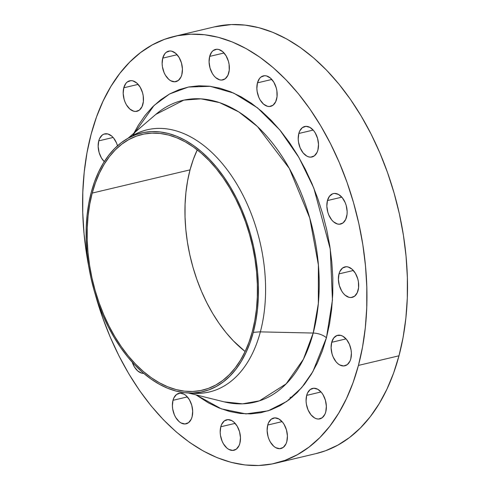 <?xml version="1.0" encoding="UTF-8"?>
<svg xmlns="http://www.w3.org/2000/svg" width="490" height="490" viewBox="0 0 490 490"><rect width="100%" height="100%" fill="white"/><g stroke="black" fill="none" stroke-linecap="round" stroke-linejoin="round"><path stroke-width="0.73" d="M346.54 217.076A15.668 9.751 76.6 0 1 340.611 224.065A15.668 9.751 76.6 0 1 329.874 217.217A15.668 9.751 76.6 0 1 327.449 200.569L341.818 197.158L327.449 200.569L326.848 206.174L327.798 212.182L328.815 215.055L331.736 219.973L333.537 221.835L337.451 224.004L339.423 224.224L343.012 222.913L345.683 219.459L347.036 214.381L347.141 211.472L346.197 205.457L345.18 202.591L342.253 197.672L338.529 194.45L334.572 193.415L332.692 193.783L329.501 196.214L327.449 200.569A15.668 9.751 76.6 0 1 333.378 193.581A15.668 9.751 76.6 0 1 344.115 200.428A15.668 9.751 76.6 0 1 346.54 217.076M317.912 149.995A15.668 9.751 76.6 0 1 311.983 156.984A15.668 9.751 76.6 0 1 301.246 150.136A15.668 9.751 76.6 0 1 298.82 133.482L313.184 130.077L298.82 133.482L298.22 139.093L298.502 142.106L300.18 147.974L303.108 152.892L306.832 156.114L308.822 156.916L310.789 157.143L314.378 155.832L317.055 152.378L317.912 149.995L318.512 144.391L317.563 138.376L315.217 132.882L313.625 130.591L309.901 127.369L305.938 126.334L302.348 127.645L299.678 131.106L298.82 133.482A15.668 9.751 76.6 0 1 304.749 126.5A15.668 9.751 76.6 0 1 315.487 133.347A15.668 9.751 76.6 0 1 317.912 149.995M276.556 99.372A15.668 9.751 76.6 0 1 270.627 106.361A15.668 9.751 76.6 0 1 259.884 99.507A15.668 9.751 76.6 0 1 257.458 82.859L271.828 79.454L257.458 82.859L256.864 88.47L257.146 91.483L258.824 97.345L260.153 99.978L263.546 104.125L267.46 106.293L269.433 106.52L273.022 105.209L275.699 101.749L277.046 96.677L276.868 90.754L276.207 87.753L273.861 82.253L270.468 78.106L266.554 75.938L264.582 75.711L260.992 77.022L259.51 78.51L257.458 82.859A15.668 9.751 76.6 0 1 263.387 75.87A15.668 9.751 76.6 0 1 274.131 82.724A15.668 9.751 76.6 0 1 276.556 99.372M228.769 72.912A15.668 9.751 76.6 0 1 222.84 79.901A15.668 9.751 76.6 0 1 212.096 73.047A15.668 9.751 76.6 0 1 209.671 56.399L224.04 52.994L209.671 56.399L209.077 62.01L210.02 68.018L212.366 73.518L213.965 75.809L215.759 77.665L219.673 79.833L221.645 80.06L225.235 78.749L227.911 75.289L229.259 70.217L229.081 64.294L228.42 61.293L226.074 55.793L222.681 51.646L218.767 49.478L216.794 49.251L213.205 50.562L211.723 52.05L209.671 56.399A15.668 9.751 76.6 0 1 215.6 49.41A15.668 9.751 76.6 0 1 226.343 56.264A15.668 9.751 76.6 0 1 228.769 72.912M181.827 74.645A15.668 9.751 76.6 0 1 175.898 81.634A15.668 9.751 76.6 0 1 165.155 74.78A15.668 9.751 76.6 0 1 162.735 58.132L177.098 54.727L162.735 58.132L162.135 63.743L162.417 66.756L164.095 72.618L165.43 75.252L168.817 79.398L170.747 80.758L174.703 81.793L178.293 80.483L180.969 77.022L181.827 74.645L182.427 69.035L181.478 63.026L179.132 57.526L175.739 53.379L171.825 51.211L169.852 50.984L166.263 52.295L164.781 53.784L162.735 58.132A15.668 9.751 76.6 0 1 168.664 51.144A15.668 9.751 76.6 0 1 179.401 57.998A15.668 9.751 76.6 0 1 181.827 74.645L181.827 74.645M142.878 104.309A15.668 9.751 76.6 0 1 136.949 111.297A15.668 9.751 76.6 0 1 126.206 104.444A15.668 9.751 76.6 0 1 123.78 87.796L138.149 84.384L123.78 87.796L123.186 93.406L124.129 99.415L125.146 102.281L126.475 104.915L129.868 109.062L133.782 111.23L135.755 111.457L139.344 110.146L142.02 106.685L143.368 101.608L143.19 95.685L142.529 92.69L140.183 87.189L136.79 83.043L132.876 80.874L130.904 80.648L127.314 81.959L125.832 83.447L123.78 87.796A15.668 9.751 76.6 0 1 129.709 80.807A15.668 9.751 76.6 0 1 140.452 87.661A15.668 9.751 76.6 0 1 142.878 104.309M104.278 161.62A15.668 9.751 76.6 0 1 98.753 140.875L113.123 137.463L98.753 140.875L98.159 146.479L99.103 152.488L101.448 157.988L104.278 161.62M143.662 373.343A15.668 9.751 76.6 0 1 132.282 362.282L134.334 366.808L137.721 370.954L141.641 373.123L143.662 373.343M192.086 416.825A15.668 9.751 76.6 0 1 186.157 423.813A15.668 9.751 76.6 0 1 175.42 416.959A15.668 9.751 76.6 0 1 172.995 400.312L187.358 396.906L172.995 400.312L172.394 405.922L172.676 408.936L174.36 414.797L175.69 417.431L179.077 421.578L181.006 422.937L184.963 423.973L188.552 422.662L191.229 419.201L192.086 416.825L192.686 411.214L191.737 405.205L189.391 399.705L186.004 395.559L184.075 394.199L180.112 393.164L176.523 394.475L173.852 397.935L172.995 400.312A15.668 9.751 76.6 0 1 178.924 393.323A15.668 9.751 76.6 0 1 189.661 400.177A15.668 9.751 76.6 0 1 192.086 416.825M239.873 443.285A15.668 9.751 76.6 0 1 233.944 450.273A15.668 9.751 76.6 0 1 223.207 443.419A15.668 9.751 76.6 0 1 220.782 426.772L235.145 423.366L220.782 426.772L220.182 432.382L220.463 435.39L222.142 441.257L223.477 443.891L226.864 448.038L228.793 449.397L232.75 450.433L236.339 449.122L239.016 445.661L239.873 443.285L240.474 437.674L239.524 431.666L237.178 426.165L233.791 422.019L231.862 420.659L227.899 419.624L224.31 420.935L221.639 424.395L220.782 426.772A15.668 9.751 76.6 0 1 226.711 419.783A15.668 9.751 76.6 0 1 237.448 426.637A15.668 9.751 76.6 0 1 239.873 443.285M286.815 441.551A15.668 9.751 76.6 0 1 280.886 448.54A15.668 9.751 76.6 0 1 270.149 441.686A15.668 9.751 76.6 0 1 267.724 425.038L282.087 421.633L267.724 425.038L267.124 430.649L268.067 436.657L269.084 439.524L270.419 442.158L273.806 446.304L275.735 447.664L279.692 448.699L283.281 447.388L285.958 443.928L286.815 441.551L287.416 435.941L286.466 429.932L284.12 424.432L282.528 422.147L278.804 418.926L274.841 417.89L271.252 419.201L268.581 422.662L267.724 425.038A15.668 9.751 76.6 0 1 273.653 418.05A15.668 9.751 76.6 0 1 284.39 424.904A15.668 9.751 76.6 0 1 286.815 441.551M325.764 411.888A15.668 9.751 76.6 0 1 319.835 418.877A15.668 9.751 76.6 0 1 309.098 412.023A15.668 9.751 76.6 0 1 306.673 395.375L321.036 391.969L306.673 395.375L306.072 400.985L306.354 403.999L308.039 409.867L310.96 414.785L314.684 418.001L316.675 418.809L318.641 419.036L322.23 417.725L324.907 414.271L325.764 411.888L326.365 406.284L325.415 400.269L323.069 394.775L321.477 392.484L317.753 389.262L313.79 388.227L310.201 389.538L307.53 392.998L306.673 395.375A15.668 9.751 76.6 0 1 312.602 388.392A15.668 9.751 76.6 0 1 323.339 395.24A15.668 9.751 76.6 0 1 325.764 411.888M358.092 290.405A15.668 9.751 76.6 0 1 352.163 297.393A15.668 9.751 76.6 0 1 341.42 290.539A15.668 9.751 76.6 0 1 338.994 273.892L353.363 270.486L338.994 273.892L338.4 279.502L339.343 285.511L341.689 291.011L343.282 293.296L345.083 295.158L348.996 297.326L350.969 297.553L354.558 296.242L357.228 292.781L358.582 287.71L358.404 281.787L357.743 278.786L355.397 273.285L352.004 269.139L348.09 266.97L346.118 266.744L342.528 268.055L339.852 271.515L338.994 273.892A15.668 9.751 76.6 0 1 344.923 266.903A15.668 9.751 76.6 0 1 355.666 273.757A15.668 9.751 76.6 0 1 358.092 290.405M350.791 358.815A15.668 9.751 76.6 0 1 344.862 365.797A15.668 9.751 76.6 0 1 334.125 358.95A15.668 9.751 76.6 0 1 331.699 342.302L346.062 338.89L331.699 342.302L331.099 347.906L332.049 353.921L333.065 356.787L335.987 361.706L337.782 363.568L339.711 364.928L343.674 365.963L347.263 364.652L349.934 361.191L350.791 358.815L351.391 353.204L351.11 350.191L349.431 344.323L346.504 339.405L342.78 336.189L340.789 335.38L336.942 335.521L333.751 337.953L331.699 342.302A15.668 9.751 76.6 0 1 337.628 335.313A15.668 9.751 76.6 0 1 348.365 342.167A15.668 9.751 76.6 0 1 350.791 358.815M132.747 135.54L154.019 105.497L169.516 94.013L188.381 87.042L210.137 86.301L233.718 93.094L257.55 107.886L279.821 129.954L298.925 157.492L313.814 188.068L330.26 249.055L332.447 300.082L326.444 337.757A12.532 6.407 14.9 0 0 313.196 333.047L260.355 331.877A134.732 83.87 76.6 0 0 239.5 188.705A134.732 83.87 76.6 0 0 147.141 129.795A134.732 83.87 76.6 0 0 130.579 136.857A134.732 83.87 76.6 0 1 232.53 177.294A134.732 83.87 76.6 0 1 260.355 331.877L313.196 333.047A155.14 96.579 -103.4 0 1 224.016 401.825L242.599 403.84L259.424 400.845L286.123 383.872L303.42 359.225L313.196 333.047A12.532 6.407 -165.1 0 1 326.444 337.757L312.847 371.671L301.626 387.737L286.785 401.42L268.122 410.828L245.962 413.897L221.339 408.862L196 394.866L208.452 402.884L219.006 407.95L229.62 411.49L240.186 413.48L250.604 413.885L260.772 412.715L270.596 409.977L279.98 405.696L288.824 399.913L297.062 392.692L304.596 384.087L311.364 374.188L317.3 363.096L322.34 350.913L326.444 337.757L329.568 323.755L331.681 309.037L332.765 293.749L332.814 278.044L331.816 262.064L329.788 245.962L326.75 229.902L322.732 214.038L317.771 198.511L311.91 183.481L305.215 169.093L297.742 155.477L289.566 142.774L280.764 131.106L271.429 120.571L261.642 111.291L251.499 103.341L241.098 96.8L230.539 91.734L219.924 88.194L209.359 86.209L198.94 85.799L188.773 86.969L178.948 89.707L169.571 93.988L160.72 99.77L152.488 106.998L144.954 115.597L138.186 125.495L133.899 133.213M131.32 136.563A134.732 83.87 -103.4 0 1 147.361 129.74A134.732 83.87 -103.4 0 0 134.205 134.866L128.392 138.064A132.937 82.755 76.6 0 1 227.274 182.017A132.937 82.755 76.6 0 1 253.293 332.349L260.374 331.81L253.293 332.349A132.937 82.755 76.6 0 1 188.895 393.011A132.937 82.755 76.6 0 1 106.851 323.939A132.937 82.755 76.6 0 1 91.275 192.245A132.937 82.755 76.6 0 1 128.392 138.064M260.355 331.877A134.732 83.87 76.6 0 1 209.359 391.976A134.732 83.87 76.6 0 1 191.394 393.103A134.732 83.87 76.6 0 0 260.355 331.877M192.19 393.035A134.732 83.87 -103.4 0 0 209.579 391.92A134.732 83.87 -103.4 0 1 195.528 393.256L188.895 393.011M155.802 114.409L183.781 100.132L200.955 98.833L219.575 102.612L238.759 111.898L257.464 126.555L289.357 168.499L309.766 218.068L318.396 264.949L318.341 303.61L313.196 333.047A155.14 96.579 -103.4 0 0 277.23 149.37A155.14 96.579 -103.4 0 0 155.802 114.409L128.013 138.272M315.86 453.648L325.574 450.739L337.904 445.11L349.541 437.509L360.364 428.009L370.269 416.696L379.168 403.687L386.965 389.103L393.599 373.086L398.989 355.789A219.33 136.538 -103.4 0 0 365.038 122.714A219.33 136.538 -103.4 0 0 214.687 26.815L174.128 36.438A219.33 136.538 76.6 0 1 324.478 132.343A219.33 136.538 76.6 0 1 358.429 365.418L398.989 355.789L403.099 337.383L405.879 318.035L407.306 297.938L407.362 277.291L406.057 256.282L403.393 235.12L399.399 214.007L394.113 193.146L387.59 172.737L379.885 152.978L371.083 134.058L361.259 116.167L350.509 99.464L338.945 84.121L326.665 70.278L313.796 58.071L300.462 47.622L286.791 39.022L272.912 32.365L258.959 27.71L245.067 25.1L231.372 24.561L214.565 26.846M275.423 463.246A219.33 136.538 76.6 0 1 95.281 294.386L102.52 317.324L110.219 337.083L119.027 355.997L128.852 373.895L139.595 390.597L151.165 405.941L163.44 419.783L176.308 431.99L189.642 442.439L203.313 451.033L217.193 457.691L231.145 462.352L245.037 464.961L258.732 465.5L272.103 463.963L285.015 460.361L297.344 454.732L308.982 447.131L319.805 437.631L329.709 426.325L338.608 413.315L346.406 398.731L353.039 382.715L358.429 365.418A219.33 136.538 76.6 0 1 275.423 463.246L315.983 453.618A219.33 136.538 -103.4 0 0 398.989 355.789L358.429 365.418L362.539 347.006L365.32 327.663L366.747 307.567L366.802 286.913L365.497 265.905L362.833 244.743L358.839 223.63L353.553 202.768L347.03 182.36L339.325 162.607L330.523 143.686L320.699 125.789L309.95 109.092L298.386 93.743L286.105 79.901L273.236 67.7L259.902 57.244L246.231 48.651L232.352 41.993L218.399 37.332L204.514 34.723L190.818 34.184L177.447 35.721L164.536 39.323L152.2 44.951L140.569 52.553L129.746 62.052L119.836 73.359L110.942 86.369L103.139 100.952L96.512 116.969L91.115 134.266L87.012 152.678L84.231 172.021L82.804 192.117L82.743 212.77L84.053 233.779L86.718 254.941L89.076 268.238A219.33 136.538 76.6 0 1 91.115 134.266A219.33 136.538 76.6 0 1 174.128 36.438M252.344 331.528A131.369 81.781 76.6 0 1 202.621 390.12A131.369 81.781 76.6 0 1 112.565 332.679A131.369 81.781 76.6 0 1 92.23 193.072L190.047 169.859A131.369 81.781 -103.4 0 0 245.123 351.514L233.369 340.875L226.013 332.581L219.085 323.388L212.648 313.386L206.768 302.667L201.488 291.336L196.876 279.502L192.968 267.277L189.802 254.782L187.413 242.14L185.814 229.461L185.036 216.88L185.067 204.508L185.924 192.472L187.59 180.883L190.047 169.859L92.23 193.072A131.369 81.781 76.6 0 1 141.947 134.481A131.369 81.781 76.6 0 1 232.003 191.921A131.369 81.781 76.6 0 1 252.344 331.528L254.8 320.497L256.466 308.908L257.324 296.873L257.354 284.506L256.57 271.919L254.978 259.247L252.583 246.599L249.422 234.104L245.514 221.878L240.896 210.045L235.623 198.713L229.743 187.995L223.305 177.993L216.372 168.799L209.022 160.512L201.317 153.199L193.329 146.939L185.14 141.794L176.823 137.8L168.468 135.013L160.15 133.452L151.943 133.127L143.938 134.046L136.202 136.202L128.815 139.577L121.851 144.127L115.364 149.817L109.429 156.592L104.101 164.383L99.427 173.117L95.458 182.715L92.23 193.072L89.768 204.103L88.102 215.686L87.251 227.721L87.214 240.094L87.998 252.675L89.59 265.353L91.985 278.002L95.152 290.497L99.06 302.716L103.672 314.555L108.945 325.887L114.832 336.606L121.269 346.608L128.196 355.795L135.546 364.088L143.258 371.402L151.245 377.661L159.434 382.806L167.745 386.794L176.1 389.587L184.424 391.149L192.625 391.473L200.631 390.548L208.366 388.392L215.753 385.024L222.723 380.473L229.204 374.783L235.139 368.008L240.468 360.211L245.141 351.477L249.11 341.885L252.344 331.528M197.268 149.867A131.369 81.781 -103.4 0 0 190.047 169.859L193.281 159.495L197.268 149.867M292.163 397.225L290.074 397.341M117.508 145.806L116.485 142.896L113.558 137.978L111.763 136.116L107.849 133.948L103.996 134.089L102.288 135.038L99.611 138.492L98.753 140.875A15.668 9.751 76.6 0 1 104.682 133.886A15.668 9.751 76.6 0 1 117.508 145.806M253.293 332.349L250.029 342.835L246.011 352.543L241.282 361.381L235.886 369.264L229.884 376.124L223.324 381.882L216.274 386.488L208.795 389.899L200.974 392.08L192.87 393.011L184.565 392.686L176.149 391.106L167.69 388.282L159.281 384.246L150.994 379.033L142.909 372.7L135.111 365.301L127.67 356.91L120.656 347.612L114.146 337.488L108.192 326.64L102.851 315.174L98.184 303.2L94.227 290.833L91.03 278.185L88.604 265.39L86.993 252.564L86.197 239.831L86.234 227.311L87.097 215.135L88.782 203.405L91.275 192.245L94.546 181.766L98.564 172.057L103.292 163.219L108.682 155.33L114.685 148.476L121.244 142.719L128.3 138.113L135.773 134.701L143.601 132.521L151.704 131.583L160.003 131.914L168.425 133.494L176.878 136.318L185.293 140.354L193.581 145.567L201.66 151.9L209.457 159.299L216.899 167.684L223.912 176.988L230.429 187.113L236.382 197.954L241.717 209.42L246.384 221.4L250.341 233.767L253.544 246.415L255.964 259.21L257.581 272.036L258.371 284.77L258.334 297.289L257.471 309.466L255.786 321.195L253.293 332.349M224.016 401.825L188.466 392.998"/></g></svg>
